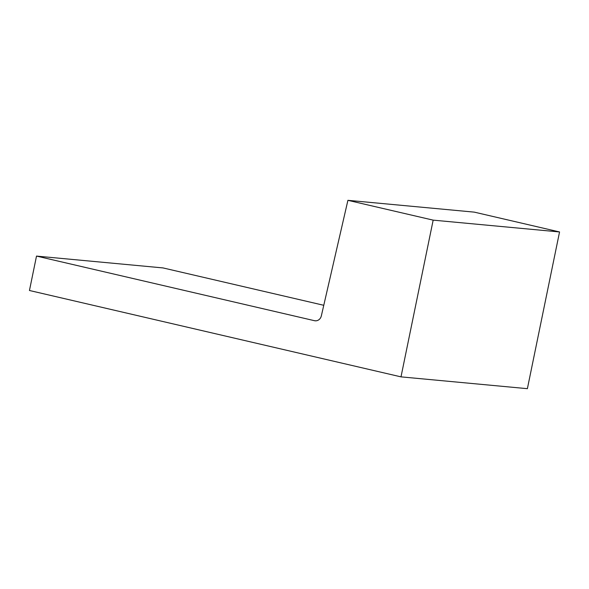 <?xml version="1.0" encoding="UTF-8"?>
<svg xmlns="http://www.w3.org/2000/svg" width="589" height="589" viewBox="0 0 589 589"><rect width="100%" height="100%" fill="white"/><g stroke="black" fill="none" stroke-linecap="round" stroke-linejoin="round"><path stroke-width="0.88" d="M400.999 376.864L527.383 388.674L559.55 231.956L474.292 212.136L347.915 200.326L321.329 315.91A6.398 5.743 95.3 0 1 315.167 320.806A6.398 5.743 95.3 0 1 314.482 320.696L36.621 256.105A3.195 2.871 95.3 0 0 36.511 256.082L29.45 290.495L400.999 376.864L433.165 220.139L347.915 200.326M163.006 267.921L161.15 267.752A3.195 2.871 -84.7 0 0 161.04 267.73L162.895 267.899A3.195 2.871 -84.7 0 1 163.006 267.921L323.773 305.293M161.15 267.752L36.621 256.105M36.511 256.082L38.366 256.259A3.195 2.871 95.3 0 1 38.484 256.281M559.55 231.956L433.165 220.139M314.482 320.696L315.866 320.828"/></g></svg>
